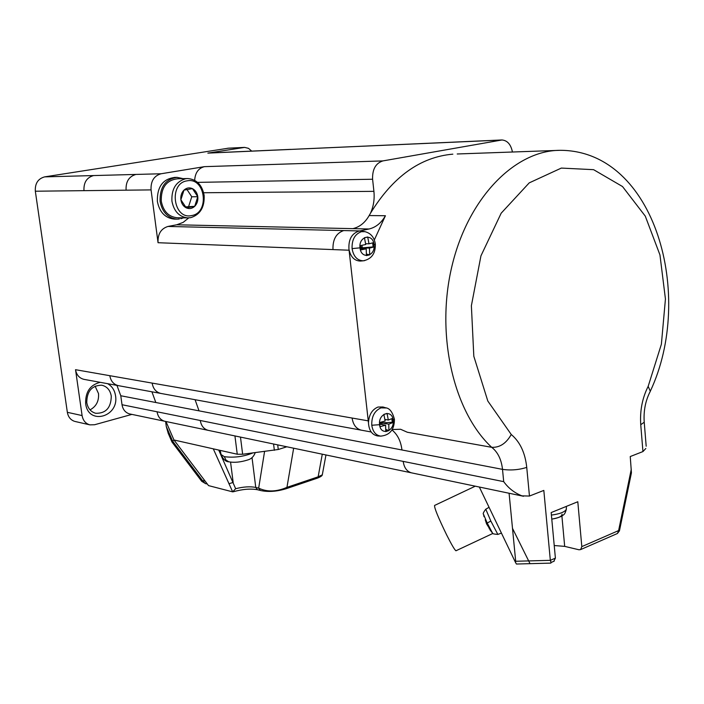 <?xml version="1.0" encoding="UTF-8"?>
<svg xmlns="http://www.w3.org/2000/svg" width="704" height="704" viewBox="0 0 704 704"><rect width="100%" height="100%" fill="white"/><g stroke="black" fill="none" stroke-linecap="round" stroke-linejoin="round"><path stroke-width="1.06" d="M277.702 444.875L278.265 449.495L242.642 454.256L237.248 454.23L173.967 439.991L172.647 441.179L166.267 426.43L168.221 433.294M165.959 421.511L173.967 439.991L205.022 480.973L202.497 480.577L205.418 483.63M165.598 421.432L166.267 426.43M201.705 481.29L202.497 480.577L172.647 441.179L172.058 442.13L201.705 481.29L205.665 483.683L207.266 483.938M213.286 448.835L232.663 491.858L208.534 485.61L205.022 480.973M322.221 474.874L318.146 476.819L317.249 478.192L286.062 488.743L286.942 487.362C276.514 491.867 267.089 492.122 258.667 488.145L260.286 490.433M278.265 449.495L286.836 446.785M218.724 450.058L235.655 488.708L232.663 491.858M220.449 450.446L228.334 452.223M264.563 451.537L258.667 488.145L255.763 487.423L257.382 489.702M228.906 483.754L233.165 482.434L230.569 462.114M118.334 385.642L160.829 393.43C156.05 392.225 153.155 388.775 152.134 383.09L109.798 375.69C110.81 381.146 113.652 384.463 118.334 385.642L83.926 379.342C79.314 378.171 76.525 374.959 75.53 369.697L82.095 415.571C83.01 420.534 85.598 423.623 89.866 424.855L94.609 424.741L131.903 414.392M452.839 154.158C420.323 157.001 392.841 176.739 370.401 213.382L369.16 215.556C365.059 222.702 359.621 227.058 352.862 228.642L176.713 224.787L167.966 226.45C160.961 228.65 157.652 234.071 158.048 242.713L151.061 189.895C150.656 181.174 153.991 175.798 161.066 173.765L204.424 166.654C198.396 168.23 195.149 172.779 194.674 180.321M512.433 152.011C510.919 144.505 507.434 140.492 501.987 139.973L382.914 160.908L204.424 166.654M116.934 385.387L120.78 395.754L122.021 404.73C122.857 409.446 125.233 412.465 129.158 413.794M107.606 383.68C111.989 386.118 114.629 390.122 115.526 395.683C119.354 416.988 88.194 425.7 85.659 403.638C85.29 391.961 90.13 384.859 100.197 382.325M111.276 396.07C111.082 407.757 105.89 413.503 95.7 413.292C90.798 411.875 87.815 408.311 86.768 402.591C86.865 391.239 91.837 385.44 101.684 385.194C106.964 386.408 110.167 390.034 111.276 396.07M95.075 386.144L98.516 393.58C99.053 401.095 96.228 406.525 90.033 409.869M251.706 151.105L248.477 148.333L244.64 147.4L207.856 153.111L500.746 140.078M208.991 153.014L207.856 153.111M228.536 148.174L44.66 176.871C38.025 178.693 34.918 183.471 35.332 191.215L151.061 189.895M74.457 421.3C70.55 419.91 68.182 416.918 67.346 412.315L35.332 191.215M176.713 224.787L183.154 222.385L188.734 217.897M174.918 177.426C162.906 178.825 157.054 186.806 157.353 201.353C159.491 212.159 165.141 218.082 174.293 219.111M645.823 448.492L642.946 451.563L630.247 456.544L631.426 472.824L619.458 530.807L618.614 530.578L631.294 469.181M554.224 545.53L564.678 546.374L579.014 549.78L580.633 549.578L581.812 546.612L577.799 501.741L551.17 512.574L555.394 558.131L550.334 560.331L543.822 490.415L529.461 496.047L521.99 495.862C514.562 492.967 508.464 488.233 503.703 481.642L403.19 461.393C404.114 467.711 406.886 471.53 411.523 472.85L129.712 413.934M553.81 561.308L555.394 558.131M564.678 546.374L561.898 515.979M551.021 562.522L550.334 560.331L515.689 561.264L515.53 562.496L479.336 487.027M642.946 451.563L640.746 424.714C639.813 410.846 642.277 398.068 648.164 386.373L661.382 344.23L665.438 299.024L659.956 254.936L645.278 216.119L622.512 186.534L593.595 169.673L561.326 168.08L529.214 182.882L501.178 213.189L480.946 255.86L471.381 305.703L473.818 356.277L487.81 401.025L511.254 434.5C520.01 441.83 525.166 452.786 526.742 467.386L529.461 496.047M648.164 386.373L650.311 391.239M650.276 391.371L649.792 392.269M392.225 429.537L400.576 429.264L407.378 432.265L491.691 447.304C499.664 447.718 506.185 443.45 511.254 434.5M631.303 473.458L631.418 472.877M370.401 213.382C373.525 206.571 374.695 199.223 373.912 191.347L203.65 192.746M373.912 191.347L372.592 179.238C372.284 169.286 375.725 163.178 382.914 160.908M167.966 226.45L359.832 230.947L369.054 228.994C375.839 227.392 381.295 222.966 385.422 215.732L374.326 239.923M360.994 261.008L360.342 261.061C354.394 260.814 350.61 256.916 348.982 249.366L368.474 422.858C368.914 414.788 372.099 409.517 378.013 407.035L382.976 406.991M378.268 436.005L377.775 435.978C372.073 434.922 368.966 430.549 368.474 422.858M385.598 425.181L380.037 426.703L379.579 422.541L385.141 421.036L383.874 414.392L387.05 413.398L388.309 420.024L392.735 418.334L392.999 420.411L393.184 422.47L388.766 424.16L388.934 430.584L385.774 431.614L385.598 425.181L379.79 424.16M391.864 418.704L392.26 422.303L381.577 422.902L381.48 422.057M384.894 419.434L388.309 420.024M381.374 422.092L381.577 422.902L380.732 422.259M382.14 424.574L381.577 422.902L379.702 423.421M385.792 429.44L388.934 430.584M388.766 424.16L381.577 422.902L379.711 423.5M392.26 422.303L393.184 422.47M359.832 230.947L364.646 231.59C370.753 233.068 374.326 237.257 375.346 244.165L374.026 244.754C375.681 256.476 361.038 259.838 360.026 247.861C358.398 235.998 373.111 232.857 374.026 244.754L374.044 246.954L369.468 248.107L369.67 254.866L366.414 255.605L366.212 248.838L360.378 248.618M348.982 249.366C348.33 239.809 351.534 233.763 358.574 231.22L359.19 231.106M366.212 248.838L360.501 249.973L360.026 245.652L365.737 244.526L364.443 237.706L367.708 237.002L369.002 243.813L373.578 242.66L373.842 244.807M372.671 242.906L373.111 246.919L362.252 247.843L361.97 245.282M365.614 243.698L369.002 243.813M360.501 245.564L360.061 245.907M361.812 245.318L362.516 248.697M366.423 254.074L369.67 254.866M360.342 248.222L362.252 247.843L360.342 248.266M369.468 248.107L362.252 247.843L360.105 246.259M373.111 246.919L374.044 246.954M551.135 562.478L550.334 560.331M509.089 493.249L515.689 561.264M515.53 562.496L516.402 564.027L530.024 563.666L512.494 528.343M434.614 505.463C434.122 507.549 438.152 517.405 446.714 535.04C451.774 545.028 454.872 550.273 456.007 550.783M485.223 519.719L486.561 523.855L489.526 528.607M489.227 528.845L489.289 528.158M177.672 178.781C166.461 180.083 160.987 187.537 161.269 201.142C163.249 211.2 168.485 216.726 176.986 217.738L187.678 217.897M171.926 201.133C171.389 189.042 175.965 181.57 185.654 178.728L187.862 178.543C196.724 179.379 202.145 185.002 204.142 195.395C204.688 207.258 200.191 214.685 190.661 217.677L187.748 217.897C179.194 216.902 173.914 211.314 171.926 201.133M191.594 215.574C209.968 212.978 205.436 176.968 187.132 180.84C168.406 183.146 173.228 219.956 191.594 215.574M186.974 189.517L191.761 196.768L197.789 196.733L192.456 188.637L183.99 190.106C186.586 187.801 189.411 187.308 192.456 188.637C195.413 190.212 197.19 192.914 197.789 196.733C198.167 200.596 197.146 203.79 194.718 206.316C192.148 208.639 189.332 209.158 186.27 207.865C183.295 206.316 181.491 203.606 180.875 199.751C180.488 195.853 181.526 192.641 183.99 190.106L180.875 199.751L186.27 207.865L194.718 206.316L185.442 206.888M197.789 196.733L194.718 206.316M191.761 196.768L188.698 206.298M180.787 217.791L180.902 218.733L183.498 217.835M183.154 178.649L177.091 177.355C165.387 179.115 159.72 187.106 160.081 201.353C162.193 212.106 167.798 218.038 176.88 219.146L179.282 219.041L179.177 218.222M180.453 217.923L180.902 218.733M152.134 383.09L352.106 418.044C353.144 424.794 356.224 428.842 361.328 430.17L371.184 431.974M237.248 454.23L234.934 435.934M185.557 459.976L189.2 464.79M293.656 448.21L286.942 487.362L318.146 476.819L322.274 454.194M273.583 444.013L274.349 450.314M242.642 454.256L240.478 437.087M252.023 457.556L255.763 487.423C250.096 486.323 243.399 486.746 235.655 488.708M221.074 454.555L224.338 456.676C234.001 457.917 243.452 456.694 252.683 453.006M224.338 456.676L225.905 460.002L228.826 461.806M122.021 404.73L200.288 420.499C201.203 425.858 203.852 429.141 208.217 430.346M157.071 411.796C157.907 416.662 160.318 419.786 164.305 421.142M44.66 176.871L135.951 174.434C128.964 176.422 125.682 181.667 126.086 190.186M93.597 175.569C86.768 177.47 83.565 182.503 83.978 190.661M501.538 139.982L289.898 149.459M245.793 151.378L244.649 151.474M120.78 395.754L155.822 402.512L151.923 391.802M155.822 402.512L199.03 410.846L195.078 399.705M158.048 242.713L349.061 250.219M135.951 174.434L161.066 173.765M200.288 420.499L403.19 461.393M199.03 410.846L401.949 449.97C400.884 441.179 397.558 434.509 391.978 429.95M227.498 148.262L243.584 147.488M67.346 412.315L82.095 415.571M109.798 375.69L75.53 369.697M617.434 533.491L618.614 530.578L581.812 546.612M640.746 424.714L644.239 422.198L644.178 421.564M560.076 150.322C515.02 150.339 468.16 197.666 451.933 266.182C435.503 334.594 453.464 411.866 491.691 447.304C497.79 452.074 501.398 459.43 502.506 469.366C510.787 470.554 518.866 469.894 526.742 467.386M401.949 449.97L502.506 469.366L503.703 481.642M343.684 230.569C336.204 233.156 332.631 239.492 332.983 249.586M372.592 179.238L197.578 182.371M369.16 215.556L385.422 215.732M352.862 228.642L369.054 228.994M381.075 436.154C375.945 435.538 372.847 431.904 371.774 425.251C371.492 416.548 374.554 410.758 380.961 407.88L386.206 407.977M371.774 425.251L379.588 424.688C378.013 413.31 392.286 408.848 393.175 420.332C394.759 431.57 380.556 436.242 379.588 424.688L379.843 424.626M394.398 419.1L392.999 420.411M385.783 431.138L388.01 430.417M352.106 418.044L368.139 420.842M364.725 260.612L363.202 260.814C357.157 260.471 353.452 256.397 352.079 248.609C351.78 239.624 354.93 233.974 361.53 231.669L365.112 231.678M352.079 248.609L360.298 247.808M375.329 244.033L375.346 244.165C375.54 253.616 371.492 259.169 363.202 260.814L360.29 261.07M366.414 255.35L368.738 254.822M485.804 509.238L490.829 521.048L497.842 534.415L501.433 533.113M490.829 521.048L487.212 523.054L492.501 533.042M483.481 514.202L487.212 523.054L486.561 523.855M551.408 515.082C559.874 513.946 564.846 512.019 566.315 509.309L566.386 508.306M566.359 506.396L566.359 509.168C565.479 512.609 564.432 514.554 563.235 515.011C561.748 516.578 557.929 517.942 551.778 519.121C558.554 518.047 561.977 516.41 562.047 514.21M160.829 393.43L361.328 430.17M190.054 465.907L184.8 458.982M171.987 442.033L168.098 433.039M286.062 488.743C276.61 491.603 268.066 492.175 260.436 490.477L257.532 489.746C250.633 488.479 242.537 489.157 233.244 491.779M220.167 450.384L221.074 454.494M221.179 454.969C223.37 459.51 225.896 461.789 228.756 461.789C234.177 462.836 240.504 462.229 247.746 459.967C251.302 458.982 253.792 456.562 255.209 452.698M317.249 478.192C320.707 476.863 322.406 475.666 322.344 474.619L325.961 454.96M290.655 149.371L245.705 151.378M245.388 151.386L208.903 153.014M75.046 421.467L89.857 424.855M228.457 148.174L244.253 147.409M580.633 549.578L617.417 533.5L619.458 530.807M550.915 562.575L554.233 561.123M523.521 496.267L411.523 472.85M646.184 446.222L644.23 422.233C643.447 410.898 645.471 400.602 650.294 391.336M650.32 391.195C695.156 295.882 655.274 150.401 560.155 150.313L457.213 153.982M377.775 435.978L380.723 436.128C389.822 435.23 394.39 429.642 394.425 419.355C392.568 412.078 389.664 408.232 385.695 407.801L382.87 406.965M492.897 533.43L455.954 550.774M485.778 509.221L489.051 507.302M485.716 509.247C483.446 512.301 482.706 513.955 483.516 514.228M484.018 516.718L483.674 515.099M530.024 563.666L550.898 563.112M177.162 178.772L187.308 178.552M174.134 219.102L176.88 219.146M174.363 177.417L177.118 177.355M434.57 505.446L475.279 486.182M492.166 532.638L489.914 529.76M492.518 533.034C491.894 533.632 493.671 534.09 497.86 534.424"/></g></svg>
